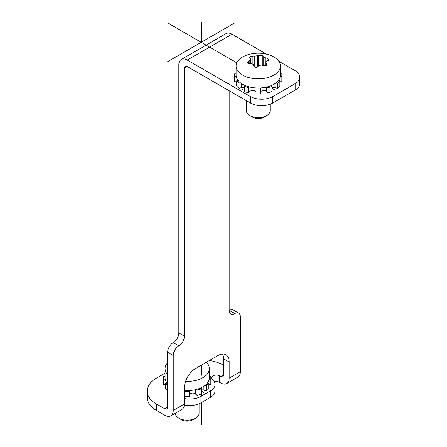 <?xml version="1.0" encoding="UTF-8"?>
<svg xmlns="http://www.w3.org/2000/svg" width="447" height="447" viewBox="0 0 447 447"><rect width="100%" height="100%" fill="white"/><g stroke="black" fill="none" stroke-linecap="round" stroke-linejoin="round"><path stroke-width="0.67" d="M156.461 403.982L164.848 408.826A3.956 2.285 -120 0 0 166.826 409.022A3.956 2.285 -120 0 0 167.647 407.211L167.647 352.314A7.912 4.565 -60 0 1 173.24 342.625A7.912 4.565 120 0 0 178.834 332.937L184.427 336.166A7.912 4.565 -60 0 1 178.834 345.855A7.912 4.565 120 0 0 173.24 355.538L173.24 410.441A11.868 6.85 60 0 1 170.782 415.872A11.868 6.85 60 0 1 164.848 415.285L156.461 410.441A31.642 18.266 180 0 1 147.192 397.523L147.192 391.064A31.642 18.266 0 0 0 156.461 403.982L156.461 410.441M165.072 373.172L156.461 378.145A31.642 18.266 0 0 0 147.192 391.064M210.425 397.366L210.425 390.907A15.818 9.136 0 0 0 215.063 384.448L215.063 390.907A15.818 9.136 180 0 1 210.425 397.366L200.932 402.848A15.818 9.136 180 0 1 184.376 404.982M214.37 381.783A4.744 2.738 180 0 1 219.661 382.347L220.784 382.99A11.868 6.85 60 0 0 226.713 383.576L237.905 377.123A11.868 6.85 60 0 0 240.357 371.686L240.357 316.789A7.912 4.565 120 0 0 238.72 313.168A7.912 4.565 120 0 0 234.764 313.559A7.912 4.565 -60 0 1 230.808 313.95A7.912 4.565 -60 0 1 229.171 310.33A7.912 4.565 -60 0 1 233.127 309.939L238.72 313.168M223.578 365.233A31.642 18.266 0 0 0 209.397 360.5M220.784 376.53L223.578 374.916A3.956 2.285 60 0 1 222.762 376.726A3.956 2.285 60 0 1 220.784 376.53L219.661 375.888L219.661 382.347M215.063 384.448A15.818 9.136 0 0 0 212.37 379.352A4.744 2.738 180 0 1 211.56 377.827A4.744 2.738 180 0 1 214.493 375.29A4.744 2.738 180 0 1 219.661 375.888M210.425 390.907L200.932 396.388A15.818 9.136 0 0 1 184.427 398.528M173.24 410.441L184.427 403.982L184.427 387.834A15.818 9.136 -60 0 1 195.613 368.457L217.985 355.544A15.818 9.136 -60 0 1 225.897 354.756A15.818 9.136 -60 0 1 229.171 362.003L229.171 378.145A11.868 6.85 60 0 1 226.713 383.576M184.427 403.982A11.868 6.85 60 0 1 181.968 409.413L170.782 415.872M223.578 374.916L223.578 358.773A15.818 9.136 120 0 0 222.589 354.03M272.804 96.546L272.804 103.006L295.176 90.087L295.176 83.628L272.804 96.546A15.818 9.136 0 0 1 250.426 96.546L187.22 60.054A11.868 6.85 60 0 0 181.292 59.468A11.868 6.85 60 0 0 178.834 64.899L178.834 332.937M272.804 103.006A15.818 9.136 180 0 1 250.426 103.006L187.22 66.514A3.956 2.285 60 0 0 185.242 66.318A3.956 2.285 60 0 0 184.427 68.128L184.427 336.166M295.176 83.628A15.818 9.136 0 0 0 299.808 77.169L299.808 83.628A15.818 9.136 180 0 1 295.176 90.087M280.85 73.867A13.84 7.99 0 0 0 280.409 72.822M181.292 59.468L226.037 33.631A11.868 6.85 60 0 1 231.971 34.218L266.529 54.171M278.794 61.256L295.176 70.71A15.818 9.136 0 0 1 299.808 77.169M229.171 90.73L229.171 310.33L234.764 313.559M165.072 376.458L163.608 376.458L163.608 384.359L165.591 384.359M166.971 383.001L165.591 383.459L165.591 388.627L167.647 390.678M184.427 393.98A3.163 1.827 180 0 1 184.857 394.902M184.857 390.538L184.857 396.623L189.584 396.623L189.584 390.538M189.584 394.902A3.163 1.827 180 0 1 191.931 393.137A3.163 1.827 180 0 1 195.49 393.986L196.982 395.478L201.077 394.114L201.077 388.946L200.278 388.152M201.077 390.03A3.163 1.827 180 0 1 203.905 390.13L206.492 390.991L208.855 388.627L208.855 383.459L207.475 383.001M208.855 384.359L210.833 384.359L210.833 376.458L209.369 376.458M209.246 379.19L210.833 379.19M205.112 385.364L206.492 385.822L208.855 383.459M196.188 389.516L196.982 390.315L201.077 388.946M184.857 391.455L189.584 391.455M165.591 383.459L167.647 385.515M163.608 379.19L165.2 379.19M206.492 390.991L206.492 385.822M196.982 395.478L196.982 390.315M236.111 73.867L234.647 73.867L234.647 81.762L236.625 81.762M238.005 80.404L236.625 80.862L236.625 86.031L238.989 88.394L241.576 87.534A3.163 1.827 180 0 1 244.403 87.439M245.202 85.561L244.403 86.355L244.403 91.523L248.498 92.887L249.99 91.395A3.163 1.827 180 0 1 253.55 90.545A3.163 1.827 180 0 1 255.896 92.305M255.896 87.947L255.896 94.032L260.623 94.032L260.623 87.947M260.623 92.305A3.163 1.827 180 0 1 262.97 90.545A3.163 1.827 180 0 1 266.529 91.395L268.016 92.887L272.111 91.523L272.111 86.355L271.318 85.561M272.111 87.439A3.163 1.827 180 0 1 274.944 87.534L277.526 88.394L279.889 86.031L279.889 80.862L278.515 80.404M279.889 81.762L281.873 81.762L281.873 73.867L280.409 73.867M280.28 76.593L281.873 76.593M276.151 82.768L277.526 83.231L279.889 80.862M267.222 86.925L268.016 87.718L272.111 86.355M255.896 88.864L260.623 88.864M244.403 86.355L248.498 87.718L249.292 86.925M236.625 80.862L238.989 83.231L240.369 82.768M234.647 76.593L236.234 76.593M277.526 88.394L277.526 83.231M268.016 92.887L268.016 87.718M248.498 92.887L248.498 87.718M238.989 88.394L238.989 83.231M192.813 419.806L195.613 418.191L192.813 419.806A7.912 4.565 180 0 1 181.627 419.806L178.834 418.191A11.868 6.85 180 0 1 175.358 413.346L175.358 413.229M199.088 403.758L199.088 413.346A11.868 6.85 0 0 1 195.613 418.191A11.868 6.85 180 0 1 178.834 418.191M184.427 390.51A22.149 12.79 180 0 0 202.882 386.867A22.149 12.79 0 0 0 209.369 377.827L209.369 368.635A22.149 12.79 0 0 0 206.397 362.232M167.647 383.805A22.149 12.79 180 0 1 165.072 377.827L165.072 368.635A22.149 12.79 180 0 1 167.647 362.651M185.6 381.386A22.149 12.79 180 0 0 202.882 377.676A22.149 12.79 0 0 0 209.369 368.635M167.647 374.614A22.149 12.79 180 0 1 165.072 368.635M263.853 117.215L266.647 115.6L263.853 117.215A7.912 4.565 180 0 1 252.667 117.215L249.867 115.6A11.868 6.85 180 0 1 246.392 110.755L246.392 100.676M270.122 104.246L270.122 110.755A11.868 6.85 0 0 1 266.647 115.6A11.868 6.85 180 0 1 249.867 115.6M236.111 66.039L236.111 75.23A22.149 12.79 180 0 0 249.784 87.042A22.149 12.79 180 0 0 273.922 84.271A22.149 12.79 0 0 0 280.409 75.23L280.409 66.039A22.149 12.79 0 0 0 268.373 54.663A35.598 35.598 0 0 0 248.141 54.663A22.149 12.79 0 0 0 242.598 56.998A22.149 12.79 180 0 0 236.111 66.039A22.149 12.79 180 0 0 249.784 77.856A22.149 12.79 180 0 0 273.922 75.085A22.149 12.79 0 0 0 280.409 66.039M249.879 57.803L250.426 56.652L252.918 56.048A35.078 26.915 32.2 0 1 254.784 56.115L257.416 55.707A35.078 18.411 -64.1 0 1 258.696 55.154L262.847 55.797A35.078 4.973 84.2 0 1 263.194 56.601L265.116 57.713A35.078 28.206 17 0 1 267.077 58.239L269.038 59.853L268.189 60.636A35.078 21.937 124.5 0 0 266.663 61.049L265.82 62.01L265.959 62.563A35.078 9.795 78.1 0 1 266.641 63.971L266.786 64.58L266.088 65.692L263.601 65.726A35.078 26.915 -147.8 0 0 261.73 65.005L259.104 65.413A35.078 18.411 115.9 0 0 257.824 66.62C256.198 67.827 254.812 67.609 253.667 65.977A35.078 4.973 -95.8 0 0 253.326 64.519L251.398 63.407A35.078 28.206 -163 0 0 249.443 63.535L247.482 62.457L248.331 61.138A35.078 21.937 -55.5 0 1 249.851 60.071L250.555 58.557A35.078 9.795 -101.9 0 0 249.879 57.803L249.733 57.473M250.7 63.44L250.555 58.557M167.647 61.669L234.764 22.914L167.647 61.669M201.206 396.232L201.206 387.739L201.206 396.232M201.206 375.296L201.206 365.227L201.206 375.296M201.206 22.35L201.206 42.292M236.809 62.848L167.647 22.914L236.809 62.848M203.782 392.55L201.077 390.991M241.698 89.959L244.403 88.394M274.821 89.959L272.111 88.394M258.26 66.201L258.26 59.73M201.206 424.65L201.206 402.691M173.24 355.538L167.647 352.314M164.848 408.826L167.647 407.211M229.171 378.145L240.357 371.686M229.171 362.003L223.578 358.773M178.834 345.855L173.24 342.625M250.426 96.546L250.426 103.006M187.22 60.054L231.971 34.218M184.427 68.128L187.22 66.514M200.932 402.848L200.932 396.388M207.855 383.124L207.855 382.476M203.905 390.13L203.905 386.236M195.49 393.986L195.49 389.689M166.591 383.124L166.591 382.476M278.889 80.533L278.889 79.884M274.944 87.534L274.944 83.639M266.529 91.395L266.529 87.092M249.99 91.395L249.99 87.092M241.576 87.534L241.576 83.639M237.631 80.533L237.631 79.884M266.641 65.145L266.641 63.971M248.331 63.429L248.331 61.138M249.851 63.502L249.851 60.071M252.918 63.865L252.918 56.048M254.784 67.179L254.784 56.115M257.416 66.938L257.416 55.707M258.696 65.787L258.696 55.154M262.847 65.424L262.847 55.797M263.194 65.558L263.194 56.601M265.116 65.977L265.116 57.713M267.077 60.926L267.077 58.239M265.959 65.759L265.959 62.563M265.82 62.01L265.82 65.821"/></g></svg>
